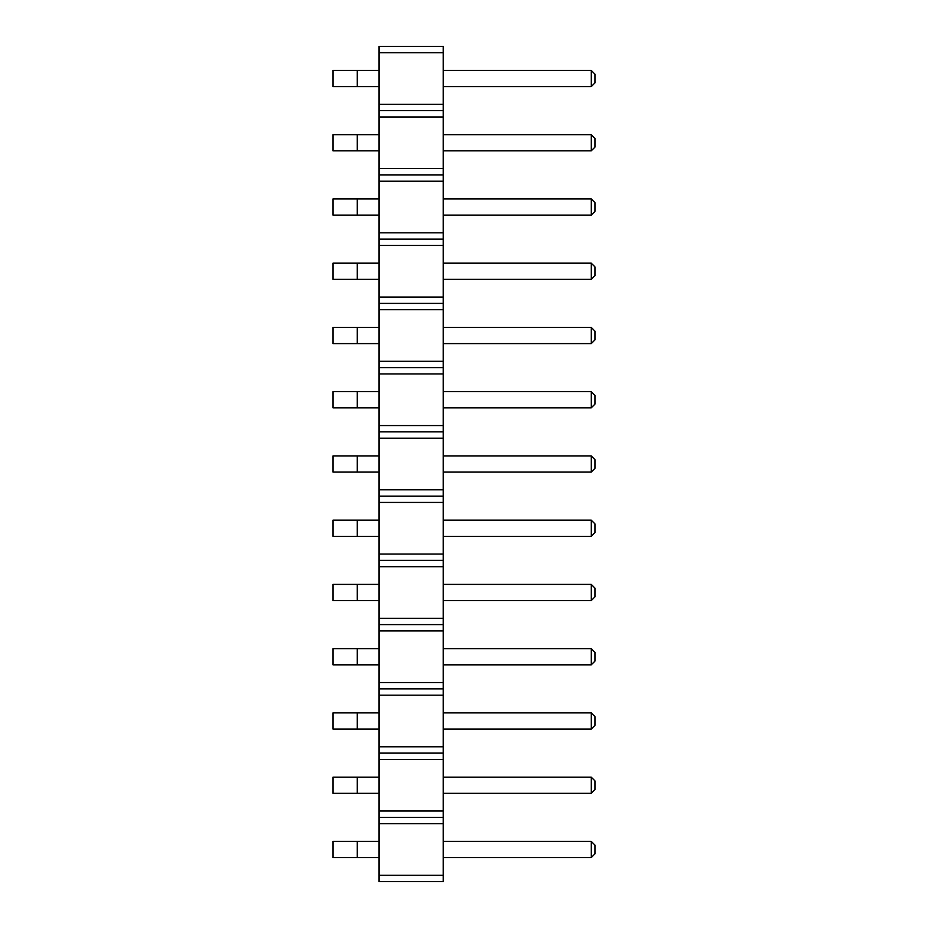 <?xml version="1.0" encoding="UTF-8"?>
<svg xmlns="http://www.w3.org/2000/svg" width="928" height="928" viewBox="0 0 928 928"><rect width="100%" height="100%" fill="white"/><g stroke="black" fill="none" stroke-linecap="round" stroke-linejoin="round"><path stroke-width="1.39" d="M443.259 875.278L379.018 875.278L379.018 881.6L443.259 881.6L443.259 811.026L379.018 811.026L379.018 46.4L443.259 46.4L443.259 52.722L379.018 52.722M443.259 817.359L379.018 817.359L379.018 811.026M443.259 811.026L443.259 52.722M443.259 823.681L379.018 823.681L379.018 817.359M443.259 759.429L379.018 759.429M379.018 875.278L379.018 823.681M443.259 104.319L379.018 104.319M443.259 110.641L379.018 110.641M443.259 116.974L379.018 116.974M443.259 168.571L379.018 168.571M443.259 174.893L379.018 174.893M443.259 181.215L379.018 181.215M443.259 232.812L379.018 232.812M443.259 239.134L379.018 239.134M443.259 245.468L379.018 245.468M443.259 297.064L379.018 297.064M443.259 303.386L379.018 303.386M443.259 309.708L379.018 309.708M443.259 361.305L379.018 361.305M443.259 367.627L379.018 367.627M443.259 373.949L379.018 373.949M443.259 425.558L379.018 425.558M443.259 431.88L379.018 431.88M443.259 438.202L379.018 438.202M443.259 489.798L379.018 489.798M443.259 496.12L379.018 496.12M443.259 502.442L379.018 502.442M443.259 554.051L379.018 554.051M443.259 560.373L379.018 560.373M443.259 566.695L379.018 566.695M443.259 618.292L379.018 618.292M443.259 624.614L379.018 624.614M443.259 630.936L379.018 630.936M443.259 682.532L379.018 682.532M443.259 688.866L379.018 688.866M443.259 695.188L379.018 695.188M443.259 746.785L379.018 746.785M443.259 753.107L379.018 753.107M443.259 520.156L591.229 520.156L591.229 536.338L595.022 532.544L595.022 523.949L591.229 520.156M443.259 536.338L591.229 536.338M443.259 584.396L591.229 584.396L591.229 600.59L595.022 596.797L595.022 588.19L591.229 584.396M443.259 600.59L591.229 600.59M443.259 648.649L591.229 648.649L591.229 664.831L595.022 661.038L595.022 652.442L591.229 648.649M443.259 664.831L591.229 664.831M443.259 841.383L591.229 841.383L591.229 857.576L595.022 853.772L595.022 845.176L591.229 841.383M443.259 857.576L591.229 857.576M443.259 777.142L591.229 777.142L591.229 793.324L595.022 789.531L595.022 780.935L591.229 777.142M443.259 793.324L591.229 793.324M443.259 712.89L591.229 712.89L591.229 729.083L595.022 725.29L595.022 716.683L591.229 712.89M443.259 729.083L591.229 729.083M443.259 263.169L591.229 263.169L591.229 279.351L595.022 275.558L595.022 266.962L591.229 263.169M443.259 279.351L591.229 279.351M443.259 391.662L591.229 391.662L591.229 407.844L595.022 404.051L595.022 395.456L591.229 391.662M443.259 407.844L591.229 407.844M443.259 327.41L591.229 327.41L591.229 343.604L595.022 339.81L595.022 331.203L591.229 327.41M443.259 343.604L591.229 343.604M443.259 455.903L591.229 455.903L591.229 472.097L595.022 468.304L595.022 459.696L591.229 455.903M443.259 472.097L591.229 472.097M443.259 198.917L591.229 198.917L591.229 215.11L595.022 211.317L595.022 202.71L591.229 198.917M443.259 215.11L591.229 215.11M443.259 134.676L591.229 134.676L591.229 150.858L595.022 147.065L595.022 138.469L591.229 134.676M443.259 150.858L591.229 150.858M443.259 70.424L591.229 70.424L591.229 86.617L595.022 82.824L595.022 74.228L591.229 70.424M443.259 86.617L591.229 86.617M357.257 520.156L357.257 536.338L332.978 536.338L332.978 520.156L379.018 520.156M357.257 536.338L379.018 536.338M357.257 584.396L357.257 600.59L332.978 600.59L332.978 584.396L379.018 584.396M357.257 600.59L379.018 600.59M357.257 648.649L357.257 664.831L332.978 664.831L332.978 648.649L379.018 648.649M357.257 664.831L379.018 664.831M357.257 841.383L357.257 857.576L332.978 857.576L332.978 841.383L379.018 841.383M357.257 857.576L379.018 857.576M379.018 777.142L332.978 777.142L332.978 793.324L379.018 793.324M357.257 777.142L357.257 793.324M357.257 712.89L357.257 729.083L332.978 729.083L332.978 712.89L379.018 712.89M357.257 729.083L379.018 729.083M357.257 263.169L357.257 279.351L332.978 279.351L332.978 263.169L379.018 263.169M357.257 279.351L379.018 279.351M357.257 391.662L357.257 407.844L332.978 407.844L332.978 391.662L379.018 391.662M357.257 407.844L379.018 407.844M357.257 327.41L357.257 343.604L332.978 343.604L332.978 327.41L379.018 327.41M357.257 343.604L379.018 343.604M357.257 455.903L357.257 472.097L332.978 472.097L332.978 455.903L379.018 455.903M357.257 472.097L379.018 472.097M357.257 198.917L357.257 215.11L332.978 215.11L332.978 198.917L379.018 198.917M357.257 215.11L379.018 215.11M379.018 134.676L332.978 134.676L332.978 150.858L379.018 150.858M357.257 134.676L357.257 150.858M379.018 70.424L332.978 70.424L332.978 86.617L379.018 86.617M357.257 70.424L357.257 86.617"/></g></svg>
